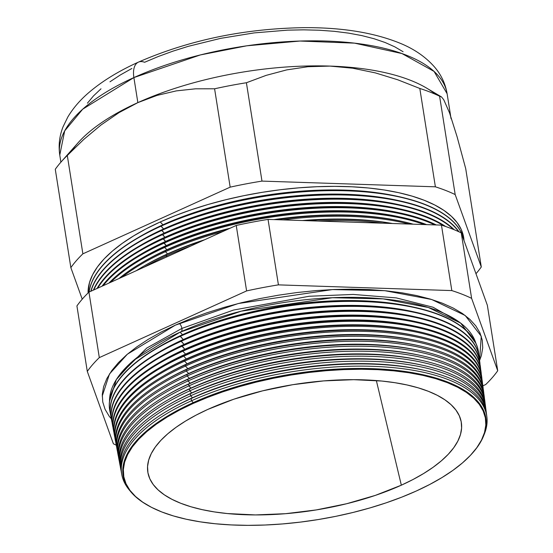 <?xml version="1.0" encoding="UTF-8"?>
<svg xmlns="http://www.w3.org/2000/svg" width="553" height="553" viewBox="0 0 553 553"><rect width="100%" height="100%" fill="white"/><g stroke="black" fill="none" stroke-linecap="round" stroke-linejoin="round"><path stroke-width="0.83" d="M180.098 332.153L133.605 360.356L116.317 379.614L109.508 401.278A185.78 74.551 171 0 1 180.098 332.153L182.504 334.703A182.29 73.155 171 0 0 159.575 346.496L156.734 348.169A186.679 74.911 -9 0 1 180.209 336.086L182.504 334.703L180.098 332.153L241.163 311.18L332.477 297.721L383.146 298.883L428.347 307.489L460.649 323.097L475.884 343.247A185.78 74.551 171 0 0 363.784 297.597A185.78 74.551 171 0 0 180.098 332.153M119.144 375.487L146.725 348.079L181.902 328.42A5.364 2.772 -114.4 0 1 181.432 331.551A5.364 2.772 65.6 0 0 181.902 328.42L233.477 310.067L309.203 296.256L353.194 294.431L396.273 297.901L433.047 307.233L458.748 321.701L433.047 307.233L396.273 297.901L353.194 294.431L309.203 296.256L233.477 310.067L181.902 328.42A5.364 2.772 65.6 0 0 179.393 323.36A5.364 2.772 -114.4 0 1 181.902 328.42L146.725 348.079L119.144 375.487M102.229 396.1L109.48 373.987L127.384 354.19L175.294 325.178L238.295 303.521L332.484 289.565L384.805 290.691L431.603 299.47L465.204 315.493L481.255 336.238L479.569 360.591L481.38 355.544L482.734 347.733L482.257 340.15L479.949 332.865L475.843 325.945L469.967 319.461L462.384 313.475L453.163 308.042L442.393 303.217L430.179 299.042L416.644 295.565L401.913 292.814L386.125 290.816L369.439 289.592L352.012 289.15L334.012 289.502L315.611 290.636L296.982 292.544L278.318 295.212L259.786 298.606L241.571 302.705L223.847 307.454L206.787 312.825L190.55 318.749L175.294 325.178L161.165 332.049L148.301 339.3L136.826 346.855L126.858 354.639L118.473 362.588L111.775 370.614L106.812 378.646L103.639 386.609L102.284 394.413L102.761 402.003L105.063 409.289L109.176 416.209L111.36 418.911M169.889 414.667A182.29 73.155 -9 0 1 193.26 402.612L192.541 403.04A183.658 73.701 -9 0 1 423.1 374.754A183.658 73.701 -9 0 1 470.555 455.202A183.658 73.701 171 0 0 470.741 455.008A183.658 73.701 171 0 0 416.209 373.351A183.658 73.701 171 0 0 192.541 403.04L192.907 403.572A183.174 73.508 -9 0 1 415.98 373.959A183.174 73.508 -9 0 1 470.375 455.402A183.174 73.508 -9 0 1 416.257 491.029L429.716 484.476L441.971 477.571L452.9 470.375L462.405 462.958L470.389 455.389L476.769 447.736L481.497 440.084L484.525 432.501L485.81 425.063L485.361 417.833L483.163 410.893L479.251 404.298L473.651 398.125L466.428 392.416L457.642 387.245L447.384 382.648L435.75 378.674L422.851 375.356L408.812 372.736L393.777 370.835L377.879 369.667L361.268 369.245L344.118 369.584L326.588 370.662L308.844 372.48L291.058 375.024L273.41 378.259L256.053 382.158L239.166 386.685L222.907 391.8L207.437 397.448L192.907 403.572L179.442 410.119L167.193 417.024L156.257 424.22L146.759 431.644L138.775 439.213L132.388 446.859L127.66 454.511L124.639 462.094L123.347 469.538L123.803 476.762L125.994 483.702L129.914 490.297L135.506 496.476L142.736 502.179L151.522 507.357L161.78 511.954L173.414 515.928L186.306 519.239L200.345 521.859L215.387 523.767L231.285 524.928L247.889 525.35L265.039 525.018L282.569 523.933L300.314 522.115L318.099 519.578L335.754 516.343L353.104 512.437L369.992 507.91L386.25 502.801L401.72 497.154L416.257 491.029A183.174 73.508 -9 0 1 149.407 506.237A183.174 73.508 -9 0 1 192.907 403.572L192.541 403.04L193.26 402.612A182.29 73.155 171 0 0 170.331 414.404L169.439 414.93A183.658 73.701 -9 0 1 192.541 403.04A183.658 73.701 171 0 0 148.93 505.974A183.658 73.701 171 0 0 149.158 506.099A183.658 73.701 -9 0 1 169.439 414.93M486.861 416.817A184.82 74.164 -9 0 1 484.096 434.617A184.82 74.164 171 0 0 398.927 368.243A184.82 74.164 171 0 0 191.518 400.766A184.82 74.164 -9 0 1 380.042 366.653A184.82 74.164 -9 0 1 486.861 416.817L486.578 414.632A184.882 74.192 171 0 0 379.724 364.455A184.882 74.192 171 0 0 191.138 398.575L191.518 400.766L193.26 402.612L191.518 400.766A184.82 74.164 171 0 0 129.927 490.711A184.82 74.164 -9 0 1 121.798 474.633A184.82 74.164 -9 0 1 191.518 400.766L191.138 398.575L192.485 397.759A182.29 73.155 171 0 0 169.557 409.559L167.884 410.54A184.882 74.192 -9 0 1 191.138 398.575A184.882 74.192 171 0 0 121.39 472.469L121.798 474.633M121.619 473.548A184.882 74.192 -9 0 1 167.884 410.54M168.727 410.05A182.29 73.155 -9 0 1 192.485 397.759L190.654 395.81A184.958 74.226 171 0 0 121.169 471.101A184.958 74.226 -9 0 1 120.879 469.739A184.958 74.226 -9 0 1 190.654 395.81L190.294 393.771L191.718 392.906A182.29 73.155 171 0 0 168.789 404.706L167.027 405.743A185.02 74.247 -9 0 1 190.294 393.771A185.02 74.247 171 0 0 120.499 467.72L120.879 469.739M120.706 468.723A185.02 74.247 -9 0 1 167.027 405.743M167.912 405.225A182.29 73.155 -9 0 1 191.718 392.906L189.79 390.853A185.103 74.282 171 0 0 120.264 466.276A185.103 74.282 -9 0 1 119.96 464.838A185.103 74.282 -9 0 1 189.79 390.853L189.458 388.959L190.951 388.054A182.29 73.155 171 0 0 168.022 399.854L166.17 400.946A185.158 74.302 -9 0 1 189.458 388.959A185.158 74.302 171 0 0 119.607 462.965L119.96 464.838M119.801 463.898A185.158 74.302 -9 0 1 166.17 400.946M167.103 400.4A182.29 73.155 -9 0 1 190.951 388.054L188.919 385.897A185.248 74.337 171 0 0 119.365 461.451A185.248 74.337 -9 0 1 119.04 459.944A185.248 74.337 -9 0 1 188.919 385.897L188.614 384.155L190.184 383.208A182.29 73.155 171 0 0 167.255 395.008L165.306 396.148A185.296 74.358 -9 0 1 188.614 384.155A185.296 74.358 171 0 0 118.715 458.216L119.04 459.944M118.888 459.08A185.296 74.358 -9 0 1 165.306 396.148M166.287 395.575A182.29 73.155 -9 0 1 190.184 383.208L188.055 380.948A185.386 74.392 171 0 0 118.46 456.626A185.386 74.392 -9 0 1 118.121 455.043A185.386 74.392 -9 0 1 188.055 380.948L187.778 379.351L189.416 378.356A182.29 73.155 171 0 0 166.488 390.155L164.448 391.351A185.435 74.413 -9 0 1 187.778 379.351A185.435 74.413 171 0 0 117.824 453.467L118.121 455.043M117.983 454.255A185.435 74.413 -9 0 1 164.448 391.351M165.478 390.75A182.29 73.155 -9 0 1 189.416 378.356L187.191 375.992A185.531 74.455 171 0 0 117.561 451.801A185.531 74.455 -9 0 1 117.201 450.149A185.531 74.455 -9 0 1 187.191 375.992L186.935 374.54L188.649 373.503A182.29 73.155 171 0 0 165.72 385.303L163.591 386.554A185.573 74.468 -9 0 1 186.935 374.54A185.573 74.468 171 0 0 116.932 448.711A185.573 74.468 -9 0 1 163.591 386.554M164.663 385.925A182.29 73.155 -9 0 1 188.649 373.503L186.32 371.035A185.67 74.51 171 0 0 116.655 446.969A185.67 74.51 -9 0 1 116.282 445.248A185.67 74.51 -9 0 1 186.32 371.035L186.091 369.736L187.882 368.657A182.29 73.155 171 0 0 164.953 380.45L162.734 381.757A185.711 74.524 -9 0 1 186.091 369.736A185.711 74.524 171 0 0 116.04 443.962L116.282 445.248M116.165 444.605A185.711 74.524 -9 0 1 162.734 381.757M163.854 381.1A182.29 73.155 -9 0 1 187.882 368.657L185.455 366.079A185.815 74.565 171 0 0 115.757 442.144A185.815 74.565 -9 0 1 115.363 440.354A185.815 74.565 -9 0 1 185.455 366.079L185.255 364.925L187.108 363.805A182.29 73.155 171 0 0 164.179 375.605L161.877 376.952A185.849 74.579 -9 0 1 185.255 364.925A185.849 74.579 171 0 0 115.148 439.206L115.363 440.354M115.259 439.78A185.849 74.579 -9 0 1 161.877 376.952M163.038 376.275A182.29 73.155 -9 0 1 187.108 363.805L184.591 361.13A185.96 74.62 171 0 0 114.851 437.319A185.96 74.62 -9 0 1 114.443 435.453A185.96 74.62 -9 0 1 184.591 361.13L184.412 360.121L186.34 358.952A182.29 73.155 171 0 0 163.412 370.752L161.02 372.155A185.988 74.634 -9 0 1 184.412 360.121A185.988 74.634 171 0 0 114.257 434.458L114.443 435.453M114.353 434.955A185.988 74.634 -9 0 1 161.02 372.155M162.229 371.45A182.29 73.155 -9 0 1 186.34 358.952L183.72 356.173A186.098 74.683 171 0 0 113.953 432.494A186.098 74.683 -9 0 1 113.524 430.559A186.098 74.683 -9 0 1 183.72 356.173L183.575 355.316L185.573 354.1A182.29 73.155 171 0 0 162.644 365.899L160.163 367.358A186.126 74.69 -9 0 1 183.575 355.316A186.126 74.69 171 0 0 113.358 429.709L113.524 430.559M113.441 430.13A186.126 74.69 -9 0 1 160.163 367.358M161.414 366.625A182.29 73.155 -9 0 1 185.573 354.1L182.856 351.217A186.243 74.738 171 0 0 113.054 427.669A186.243 74.738 -9 0 1 112.598 425.658A186.243 74.738 -9 0 1 182.856 351.217L182.732 350.505L184.806 349.254A182.29 73.155 171 0 0 161.877 361.054L159.305 362.561A186.264 74.745 -9 0 1 182.732 350.505A186.264 74.745 171 0 0 112.466 424.953A186.264 74.745 -9 0 1 159.305 362.561M160.605 361.807A182.29 73.155 -9 0 1 184.806 349.254L181.992 346.261A186.382 74.793 171 0 0 112.148 422.845A186.382 74.793 -9 0 1 111.678 420.757A186.382 74.793 -9 0 1 181.992 346.261L181.896 345.701L184.038 344.401A182.29 73.155 171 0 0 161.11 356.201L158.448 357.763A186.402 74.8 -9 0 1 181.896 345.701A186.402 74.8 171 0 0 111.575 420.204L111.678 420.757M111.63 420.48A186.402 74.8 -9 0 1 158.448 357.763M159.796 356.982A182.29 73.155 -9 0 1 184.038 344.401L181.128 341.312A186.527 74.855 171 0 0 111.25 418.02A186.527 74.855 -9 0 1 110.759 415.863A186.527 74.855 -9 0 1 181.128 341.312L181.052 340.89L183.271 339.549A182.29 73.155 171 0 0 160.342 351.349L157.591 352.966A186.541 74.855 -9 0 1 181.052 340.89A186.541 74.855 171 0 0 110.683 415.448A186.541 74.855 171 0 0 110.724 415.656A186.541 74.855 -9 0 1 157.591 352.966M158.981 352.157A182.29 73.155 -9 0 1 183.271 339.549L180.257 336.355A186.672 74.911 171 0 0 110.351 413.195A186.672 74.911 -9 0 1 109.84 410.962A186.672 74.911 -9 0 1 180.257 336.355L180.209 336.086A186.679 74.911 171 0 0 109.791 410.699A186.679 74.911 171 0 0 109.819 410.831A186.679 74.911 -9 0 1 156.734 348.169M158.172 347.332A182.29 73.155 -9 0 1 182.504 334.703A182.29 73.155 -9 0 1 412.932 306.977M138.319 237.548A186.071 74.669 -9 0 1 162.928 224.788L160.964 225.983A189.845 76.183 -9 0 1 399.28 196.737A189.845 76.183 -9 0 1 464.036 240.603A189.845 76.183 171 0 0 352.489 190.833A189.845 76.183 171 0 0 160.964 225.983L163.591 228.949L161.683 230.103A189.72 76.134 -9 0 1 399.854 200.877A189.72 76.134 -9 0 1 458.942 231.783A189.72 76.134 171 0 0 161.683 230.103A189.72 76.134 171 0 0 90.816 291.286A189.72 76.134 -9 0 1 137.821 242.38A189.72 76.134 -9 0 1 161.683 230.103L164.248 233.103L162.402 234.223A189.603 76.086 -9 0 1 400.427 205.018A189.603 76.086 -9 0 1 454.22 229.744A189.603 76.086 171 0 0 162.402 234.223A189.603 76.086 171 0 0 93.395 290.118A189.603 76.086 -9 0 1 138.554 246.493A189.603 76.086 -9 0 1 162.402 234.223L164.905 237.265L163.121 238.343A189.485 76.038 -9 0 1 401.001 209.152A189.485 76.038 -9 0 1 445.614 226.495A189.485 76.038 171 0 0 163.121 238.343A189.485 76.038 171 0 0 97.031 288.472A189.485 76.038 -9 0 1 139.287 250.606A189.485 76.038 -9 0 1 163.121 238.343L165.568 241.419L163.847 242.463A189.368 75.996 -9 0 1 401.568 213.292A189.368 75.996 -9 0 1 436.276 224.947A189.368 75.996 171 0 0 163.847 242.463A189.368 75.996 171 0 0 102.022 286.212A189.368 75.996 -9 0 1 140.027 254.719A189.368 75.996 -9 0 1 163.847 242.463L166.225 245.58L164.566 246.583A189.25 75.948 -9 0 1 402.142 217.433A189.25 75.948 -9 0 1 426.619 224.629A189.25 75.948 171 0 0 164.566 246.583A189.25 75.948 171 0 0 108.948 283.074A189.25 75.948 -9 0 1 140.759 258.832A189.25 75.948 -9 0 1 164.566 246.583L164.711 247.433L166.882 249.735L165.285 250.703A189.133 75.899 -9 0 1 227.822 229.26A189.133 75.899 171 0 0 165.285 250.703A189.133 75.899 171 0 0 119.019 278.518A189.133 75.899 -9 0 1 141.499 262.945A189.133 75.899 -9 0 1 165.285 250.703L165.458 251.684L167.538 253.896L166.004 254.822A189.015 75.851 -9 0 1 201.555 241.149A189.015 75.851 171 0 0 166.004 254.822A189.015 75.851 171 0 0 136.197 270.742A189.015 75.851 -9 0 1 142.232 267.058A189.015 75.851 -9 0 1 166.004 254.822L167.013 256.792L166.197 255.928A188.981 75.837 171 0 0 144.305 267.071A188.981 75.837 -9 0 1 166.197 255.928L166.004 254.822L167.538 253.896A186.071 74.669 171 0 0 144.133 265.938A186.071 74.669 171 0 0 143.192 266.498A186.071 74.669 -9 0 1 167.538 253.896L165.458 251.684A189.105 75.885 171 0 0 122.158 277.094A189.105 75.885 -9 0 1 165.458 251.684L165.285 250.703L166.882 249.735A186.071 74.669 171 0 0 143.476 261.776A186.071 74.669 171 0 0 142.494 262.357A186.071 74.669 -9 0 1 166.882 249.735L164.711 247.433A189.223 75.934 171 0 0 110.711 282.279A189.223 75.934 -9 0 1 164.711 247.433L164.566 246.583L166.225 245.58A186.071 74.669 171 0 0 142.819 257.622A186.071 74.669 171 0 0 141.796 258.223A186.071 74.669 -9 0 1 166.225 245.58L163.971 243.189A189.347 75.982 171 0 0 103.079 285.735A189.347 75.982 -9 0 1 163.971 243.189L163.847 242.463L165.568 241.419A186.071 74.669 171 0 0 142.162 253.461A186.071 74.669 171 0 0 141.105 254.09A186.071 74.669 -9 0 1 165.568 241.419L163.232 238.937A189.472 76.031 171 0 0 97.66 288.189A189.472 76.031 -9 0 1 163.232 238.937L163.121 238.343L164.905 237.265A186.071 74.669 171 0 0 141.499 249.306A186.071 74.669 171 0 0 140.407 249.956A186.071 74.669 -9 0 1 164.905 237.265L162.485 234.693A189.589 76.079 171 0 0 93.754 289.959A189.589 76.079 -9 0 1 162.485 234.693L162.402 234.223L164.248 233.103A186.071 74.669 171 0 0 140.842 245.152A186.071 74.669 171 0 0 139.709 245.822A186.071 74.669 -9 0 1 164.248 233.103L161.746 230.449A189.714 76.134 171 0 0 90.996 291.203A189.714 76.134 -9 0 1 161.746 230.449L163.591 228.949A186.071 74.669 171 0 0 140.186 240.99A186.071 74.669 171 0 0 139.017 241.682A186.071 74.669 -9 0 1 163.591 228.949L160.999 226.198A189.838 76.183 171 0 0 89.157 292.039A189.838 76.183 -9 0 1 160.999 226.198L162.928 224.788A186.071 74.669 171 0 0 139.529 236.836L137.082 238.267A189.845 76.183 -9 0 1 160.964 225.983A189.845 76.183 171 0 0 89.081 292.074A189.845 76.183 -9 0 1 137.082 238.267M160.259 221.953A189.956 76.231 171 0 0 88.086 292.972L89.462 282.645L92.6 274.779L97.501 266.843L104.123 258.915L112.404 251.062L122.254 243.368L133.591 235.903L146.303 228.742L160.259 221.953L175.329 215.601L191.373 209.746L208.232 204.444L225.748 199.751L243.742 195.7L262.053 192.347L280.495 189.714L298.897 187.826L317.076 186.707L334.862 186.361L352.081 186.796L368.568 187.999L384.169 189.976L398.72 192.693L412.096 196.128L424.158 200.255L434.796 205.018L443.907 210.389L451.4 216.306L457.207 222.707L461.271 229.543L463.545 236.746L464.008 240.472A189.956 76.231 171 0 0 356.291 187.025A189.956 76.231 171 0 0 160.259 221.953L162.928 224.788L160.259 221.953M71.586 151.093L71.586 151.093A196.087 78.685 -9 0 1 137.856 102.623L133.888 77.579A196.087 78.685 171 0 0 59.765 155.061L64.694 130.874L82.729 109.162L133.888 77.579A22.977 11.889 -114.4 0 1 138.278 62.199A22.977 11.889 -114.4 0 1 144.603 62.275L158.338 56.489L172.958 51.153L188.324 46.321L220.682 38.351L254.173 32.897L287.512 30.152L303.721 29.841L319.413 30.235L334.434 31.334L348.653 33.139L361.911 35.613L374.105 38.745L385.095 42.498L394.794 46.846L403.096 51.733M401.34 485.188L376.351 380.561L401.34 485.188L375.342 495.384L346.627 503.735L316.295 509.921L285.507 513.696L255.458 514.926L227.297 513.55L214.267 511.898L202.108 509.631L190.93 506.762L180.852 503.313L171.962 499.331L164.352 494.845L158.096 489.903L153.243 484.552L149.849 478.843L147.948 472.829L147.554 466.566L148.674 460.117L151.294 453.55L155.393 446.921L160.923 440.292L167.842 433.732L176.075 427.303L185.545 421.068L196.163 415.089L207.824 409.414A158.704 63.685 -9 0 1 364.724 379.89A158.704 63.685 -9 0 1 460.497 418.884A158.704 63.685 -9 0 1 401.34 485.188A158.704 63.685 -9 0 1 236.166 514.283A158.704 63.685 -9 0 1 147.513 468.453A158.704 63.685 -9 0 1 207.824 409.414L233.822 399.211L262.537 390.86L292.869 384.674L323.65 380.899L353.699 379.676L381.86 381.045L394.89 382.697L407.049 384.971L418.227 387.84L428.305 391.282L437.195 395.264L444.806 399.75L451.068 404.692L455.914 410.043L459.308 415.759L461.209 421.773L461.603 428.029L460.483 434.478L457.863 441.052L453.771 447.681L448.234 454.303L441.322 460.863L433.089 467.292L423.619 473.527L413.001 479.513L401.34 485.188M486.225 411.874L485.956 409.835A185.02 74.247 171 0 0 379.019 359.623A185.02 74.247 171 0 0 190.294 393.771L190.654 395.81A184.958 74.226 -9 0 1 379.317 361.669A184.958 74.226 -9 0 1 486.225 411.874A184.958 74.226 -9 0 1 486.37 413.257A184.958 74.226 171 0 0 380.879 361.759A184.958 74.226 171 0 0 190.654 395.81L192.485 397.759A182.29 73.155 -9 0 1 422.271 369.888M485.582 406.932L485.34 405.045A185.158 74.302 171 0 0 378.321 354.791A185.158 74.302 171 0 0 189.458 388.959L189.79 390.853A185.103 74.282 -9 0 1 378.598 356.692A185.103 74.282 -9 0 1 485.582 406.932A185.103 74.282 -9 0 1 485.734 408.39A185.103 74.282 171 0 0 380.236 356.782A185.103 74.282 171 0 0 189.79 390.853L191.718 392.906A182.29 73.155 -9 0 1 421.552 365.049M484.946 401.99L484.718 400.248A185.296 74.358 171 0 0 377.623 349.952A185.296 74.358 171 0 0 188.614 384.155L188.919 385.897A185.248 74.337 -9 0 1 377.879 351.708A185.248 74.337 -9 0 1 484.946 401.99A185.248 74.337 -9 0 1 485.105 403.524A185.248 74.337 171 0 0 379.6 351.805A185.248 74.337 171 0 0 188.919 385.897L190.951 388.054A182.29 73.155 -9 0 1 420.833 360.21M484.304 397.047L484.103 395.45A185.435 74.413 171 0 0 376.925 345.12A185.435 74.413 171 0 0 187.778 379.351L188.055 380.948A185.386 74.392 -9 0 1 377.16 346.731A185.386 74.392 -9 0 1 484.304 397.047A185.386 74.392 -9 0 1 484.469 398.651A185.386 74.392 171 0 0 378.964 346.835A185.386 74.392 171 0 0 188.055 380.948L190.184 383.208A182.29 73.155 -9 0 1 420.114 355.372M483.032 387.162A185.67 74.51 -9 0 1 483.204 388.918A185.67 74.51 171 0 0 377.685 336.881A185.67 74.51 171 0 0 186.32 371.035A185.67 74.51 -9 0 1 375.715 336.77A185.67 74.51 -9 0 1 483.032 387.162L482.859 385.863A185.711 74.524 171 0 0 375.528 335.457A185.711 74.524 171 0 0 186.091 369.736L186.32 371.035L188.649 373.503L186.935 374.54A185.573 74.468 -9 0 1 419.893 345.957A185.573 74.468 -9 0 1 483.481 390.66A185.573 74.468 171 0 0 376.227 340.289A185.573 74.468 171 0 0 186.935 374.54L187.191 375.992A185.531 74.455 -9 0 1 376.434 341.747A185.531 74.455 -9 0 1 483.668 392.105A185.531 74.455 -9 0 1 483.834 393.784A185.531 74.455 171 0 0 378.328 341.858A185.531 74.455 171 0 0 187.191 375.992L189.416 378.356A182.29 73.155 -9 0 1 419.402 350.533M482.389 382.22L482.244 381.065A185.849 74.579 171 0 0 374.823 330.625A185.849 74.579 171 0 0 185.255 364.925L185.455 366.079A185.815 74.565 -9 0 1 374.996 331.786A185.815 74.565 -9 0 1 482.389 382.22A185.815 74.565 -9 0 1 482.569 384.052A185.815 74.565 171 0 0 377.049 331.904A185.815 74.565 171 0 0 185.455 366.079L187.882 368.657A182.29 73.155 -9 0 1 417.964 340.855M481.753 377.277L481.622 376.275A185.988 74.634 171 0 0 374.125 325.793A185.988 74.634 171 0 0 184.412 360.121L184.591 361.13A185.96 74.62 -9 0 1 374.27 326.809A185.96 74.62 -9 0 1 481.753 377.277A185.96 74.62 -9 0 1 481.94 379.178A185.96 74.62 171 0 0 376.413 326.927A185.96 74.62 171 0 0 184.591 361.13L187.108 363.805A182.29 73.155 -9 0 1 417.245 336.017M481.11 372.335L480.999 371.478A186.126 74.69 171 0 0 373.427 320.961A186.126 74.69 171 0 0 183.575 355.316L183.72 356.173A186.098 74.683 -9 0 1 373.551 321.825A186.098 74.683 -9 0 1 481.11 372.335A186.098 74.683 -9 0 1 481.304 374.312A186.098 74.683 171 0 0 375.77 321.95A186.098 74.683 171 0 0 183.72 356.173L186.34 358.952A182.29 73.155 -9 0 1 416.527 331.178M414.556 307.33L411.342 306.625A182.29 73.155 171 0 0 182.504 334.703L180.209 336.086A186.679 74.911 -9 0 1 414.556 307.33A186.679 74.911 -9 0 1 478.539 352.434A186.679 74.911 171 0 0 478.525 352.296A186.679 74.911 171 0 0 370.628 301.634A186.679 74.911 171 0 0 180.209 336.086L183.271 339.549L181.052 340.89A186.541 74.855 -9 0 1 415.227 312.162A186.541 74.855 -9 0 1 479.168 357.3A186.541 74.855 171 0 0 479.147 357.093A186.541 74.855 171 0 0 371.326 306.466A186.541 74.855 171 0 0 181.052 340.89L184.038 344.401L181.896 345.701A186.402 74.8 -9 0 1 415.891 316.987A186.402 74.8 -9 0 1 479.797 362.167A186.402 74.8 171 0 0 479.762 361.89A186.402 74.8 171 0 0 372.031 311.298A186.402 74.8 171 0 0 181.896 345.701L184.806 349.254L182.732 350.505A186.264 74.745 -9 0 1 416.561 321.818A186.264 74.745 -9 0 1 480.384 366.687A186.264 74.745 171 0 0 372.729 316.129A186.264 74.745 171 0 0 182.732 350.505L182.856 351.217A186.243 74.738 -9 0 1 372.833 316.841A186.243 74.738 -9 0 1 480.474 367.392A186.243 74.738 -9 0 1 480.668 369.445A186.243 74.738 171 0 0 375.134 316.98A186.243 74.738 171 0 0 182.856 351.217L185.573 354.1A182.29 73.155 -9 0 1 415.808 326.339M181.992 346.261A186.382 74.793 -9 0 1 372.114 311.864A186.382 74.793 -9 0 1 479.838 362.45A186.382 74.793 -9 0 1 480.032 364.579A186.382 74.793 171 0 0 374.499 312.003A186.382 74.793 171 0 0 181.992 346.261M181.128 341.312A186.527 74.855 -9 0 1 371.388 306.88A186.527 74.855 -9 0 1 479.195 357.508A186.527 74.855 -9 0 1 479.403 359.713A186.527 74.855 171 0 0 373.856 307.026A186.527 74.855 171 0 0 181.128 341.312M180.257 336.355A186.672 74.911 -9 0 1 370.669 301.903A186.672 74.911 -9 0 1 478.559 352.565A186.672 74.911 -9 0 1 478.767 354.839A186.672 74.911 171 0 0 373.22 302.049A186.672 74.911 171 0 0 180.257 336.355M391.724 223.474A189.015 75.851 171 0 0 306.445 220.668A189.015 75.851 -9 0 1 391.724 223.474M166.197 255.928A188.981 75.837 -9 0 1 191.006 245.926A188.981 75.837 171 0 0 166.197 255.928M318.065 221.048A188.981 75.837 -9 0 1 382.31 223.163A188.981 75.837 171 0 0 318.065 221.048M413.229 224.186A189.133 75.899 171 0 0 276.756 219.686A189.133 75.899 -9 0 1 402.715 221.573A189.133 75.899 -9 0 1 413.229 224.186M165.458 251.684A189.105 75.885 -9 0 1 222.52 231.659A189.105 75.885 171 0 0 165.458 251.684M282.756 219.887A189.105 75.885 -9 0 1 409.172 224.055A189.105 75.885 171 0 0 282.756 219.887M164.711 247.433A189.223 75.934 -9 0 1 424.227 224.546A189.223 75.934 171 0 0 164.711 247.433M163.971 243.189A189.347 75.982 -9 0 1 434.769 224.898A189.347 75.982 171 0 0 163.971 243.189M163.232 238.937A189.472 76.031 -9 0 1 443.838 225.894A189.472 76.031 171 0 0 163.232 238.937M162.485 234.693A189.589 76.079 -9 0 1 453.481 229.44A189.589 76.079 171 0 0 162.485 234.693M161.746 230.449A189.714 76.134 -9 0 1 458.637 231.652A189.714 76.134 171 0 0 161.746 230.449M160.999 226.198A189.838 76.183 -9 0 1 352.157 191.034A189.838 76.183 -9 0 1 464.002 240.514A189.838 76.183 171 0 0 352.157 191.034A189.838 76.183 171 0 0 160.999 226.198M481.29 266.968A217.654 87.346 -9 0 1 475.974 273.721A217.654 87.346 171 0 0 481.29 266.968L465.709 168.617L481.29 266.968L455.174 194.566L481.29 266.968M138.278 62.199A22.977 11.889 65.6 0 0 133.888 77.579L200.338 54.941L246.749 45.809L299.975 41.04L354.514 43.141L401.927 53.544L434.07 71.42L447.107 93.713A196.087 78.685 171 0 0 332.885 41.337A196.087 78.685 171 0 0 133.888 77.579L137.856 102.623L157.059 95.392L176.303 90.886L195.582 88.805L214.592 88.791A217.654 87.346 -9 0 1 246.403 82.743L266.152 75.367L286.689 69.899L307.945 66.713L330.017 66.09L352.738 68.213L375.293 72.878L397.642 79.743L419.81 88.459A217.654 87.346 -9 0 1 439.6 96.208L441.488 96.92L443.748 99.72L449.561 112.902L457.096 136.778L465.709 168.617L457.096 136.778L449.561 112.902L443.748 99.72L441.488 96.92L439.6 96.208L455.174 194.566L439.6 96.208A217.654 87.346 171 0 0 419.81 88.459L435.384 186.817A217.654 87.346 -9 0 1 455.174 194.566A217.654 87.346 171 0 0 435.384 186.817L419.81 88.459L397.642 79.743L375.293 72.878L352.738 68.213L330.017 66.09L307.945 66.713L286.689 69.899L266.152 75.367L246.403 82.743L261.984 181.101L435.384 186.817L261.984 181.101L246.403 82.743A217.654 87.346 171 0 0 214.592 88.791L230.172 187.149A217.654 87.346 -9 0 1 261.984 181.101A217.654 87.346 171 0 0 230.172 187.149L214.592 88.791L195.582 88.805L176.303 90.886L157.059 95.392L137.856 102.623L119.033 112.612L101.04 124.978L83.779 139.411L67.3 155.483L82.874 253.834L230.172 187.149L82.874 253.834L67.3 155.483A217.654 87.346 171 0 0 55.279 169.28L70.853 267.631A217.654 87.346 -9 0 1 82.874 253.834A217.654 87.346 171 0 0 70.853 267.631L55.279 169.28A217.654 87.346 -9 0 1 61.259 161.759A217.654 87.346 -9 0 1 67.3 155.483L83.779 139.411L101.04 124.978L119.033 112.612L137.856 102.623A196.087 78.685 -9 0 1 330.017 66.09A196.087 78.685 -9 0 1 435.626 94.383M82.231 299.18L70.853 267.631L82.231 299.18M87.291 371.409L113.4 443.81A217.654 87.346 171 0 0 116.261 445.144A217.654 87.346 -9 0 1 113.4 443.81L87.291 371.409L76.922 305.933L87.291 371.409A217.654 87.346 -9 0 1 99.312 357.611A217.654 87.346 171 0 0 87.291 371.409M482.859 385.828L485.7 384.542A217.654 87.346 171 0 0 497.721 370.745L471.612 298.344A217.654 87.346 171 0 0 451.822 290.588L278.422 284.871A217.654 87.346 171 0 0 246.603 290.919L99.312 357.611L88.943 292.136A217.654 87.346 171 0 0 76.922 305.933A217.654 87.346 -9 0 1 88.943 292.136L99.312 357.611L246.603 290.919L236.235 225.451L88.943 292.136L236.235 225.451L246.603 290.919A217.654 87.346 -9 0 1 278.422 284.871L268.046 219.403A217.654 87.346 171 0 0 236.235 225.451A217.654 87.346 -9 0 1 268.046 219.403L278.422 284.871L451.822 290.588L441.453 225.119L268.046 219.403L441.453 225.119L451.822 290.588A217.654 87.346 -9 0 1 471.612 298.344L461.243 232.868A217.654 87.346 171 0 0 441.453 225.119A217.654 87.346 -9 0 1 461.243 232.868L471.612 298.344L497.721 370.745L487.352 305.27L461.243 232.868L487.352 305.27L497.721 370.745A217.654 87.346 -9 0 1 485.7 384.542L482.859 385.828M87.415 103.183L93.45 95.959L100.992 88.805M109.978 81.789L120.305 74.987L131.884 68.461M449.561 112.902A196.087 78.685 -9 0 1 451.075 118.757M441.488 96.92L426.1 87.809A196.087 78.685 171 0 0 330.017 66.09A196.087 78.685 171 0 0 137.856 102.623A196.087 78.685 171 0 0 77.918 142.957L61.259 161.759M399.28 196.737L396.515 196.128A186.071 74.669 171 0 0 162.928 224.788A186.071 74.669 -9 0 1 397.89 196.439M399.854 200.877L397.178 200.29A186.071 74.669 171 0 0 163.591 228.949A186.071 74.669 -9 0 1 398.506 200.587M400.427 205.018L397.835 204.444A186.071 74.669 171 0 0 164.248 233.103A186.071 74.669 -9 0 1 399.121 204.734M401.001 209.152L398.492 208.605A186.071 74.669 171 0 0 164.905 237.265A186.071 74.669 -9 0 1 399.736 208.882M401.568 213.292L399.148 212.76A186.071 74.669 171 0 0 165.568 241.419A186.071 74.669 -9 0 1 400.351 213.029M402.142 217.433L399.812 216.921A186.071 74.669 171 0 0 166.225 245.58A186.071 74.669 -9 0 1 400.966 217.177M166.882 249.735A186.071 74.669 -9 0 1 230.159 228.202A186.071 74.669 171 0 0 166.882 249.735M402.715 221.573L400.469 221.076A186.071 74.669 171 0 0 273.956 219.596A186.071 74.669 -9 0 1 401.582 221.324M167.538 253.896A186.071 74.669 -9 0 1 204.61 239.767A186.071 74.669 171 0 0 167.538 253.896M302.484 220.536A186.071 74.669 -9 0 1 392.43 223.502A186.071 74.669 171 0 0 302.484 220.536M415.227 312.162L412.109 311.47A182.29 73.155 171 0 0 183.271 339.549A182.29 73.155 -9 0 1 413.651 311.816M415.891 316.987L412.877 316.323A182.29 73.155 171 0 0 184.038 344.401A182.29 73.155 -9 0 1 414.37 316.662M416.561 321.818L413.644 321.175A182.29 73.155 171 0 0 184.806 349.254A182.29 73.155 -9 0 1 415.089 321.5M417.225 326.643L414.411 326.028A182.29 73.155 171 0 0 185.573 354.1L183.575 355.316A186.126 74.69 -9 0 1 417.225 326.643A186.126 74.69 -9 0 1 481.055 371.906M417.895 331.475L415.185 330.874A182.29 73.155 171 0 0 186.34 358.952L184.412 360.121A185.988 74.634 -9 0 1 417.895 331.475A185.988 74.634 -9 0 1 481.684 376.773M418.559 336.3L415.953 335.726A182.29 73.155 171 0 0 187.108 363.805L185.255 364.925A185.849 74.579 -9 0 1 418.559 336.3A185.849 74.579 -9 0 1 482.313 381.646M419.229 341.132L416.72 340.579A182.29 73.155 171 0 0 187.882 368.657L186.091 369.736A185.711 74.524 -9 0 1 419.229 341.132A185.711 74.524 -9 0 1 482.935 386.512M419.893 345.957L417.487 345.425A182.29 73.155 171 0 0 188.649 373.503A182.29 73.155 -9 0 1 418.683 345.694M420.563 350.789L418.255 350.277A182.29 73.155 171 0 0 189.416 378.356L187.778 379.351A185.435 74.413 -9 0 1 420.563 350.789A185.435 74.413 -9 0 1 484.193 396.252M421.227 355.614L419.022 355.13A182.29 73.155 171 0 0 190.184 383.208L188.614 384.155A185.296 74.358 -9 0 1 421.227 355.614A185.296 74.358 -9 0 1 484.822 401.119M421.898 360.445L419.789 359.982A182.29 73.155 171 0 0 190.951 388.054L189.458 388.959A185.158 74.302 -9 0 1 421.898 360.445A185.158 74.302 -9 0 1 485.444 405.985M422.561 365.27L420.563 364.828A182.29 73.155 171 0 0 191.718 392.906L190.294 393.771A185.02 74.247 -9 0 1 422.561 365.27A185.02 74.247 -9 0 1 486.073 410.858M423.232 370.102L421.331 369.68A182.29 73.155 171 0 0 192.485 397.759L191.138 398.575A184.882 74.192 -9 0 1 423.232 370.102A184.882 74.192 -9 0 1 486.702 415.725M423.1 374.754L422.098 374.533A182.29 73.155 171 0 0 193.26 402.612A182.29 73.155 -9 0 1 422.596 374.644M142.232 267.058L144.133 265.938M141.499 262.945L143.476 261.776M140.759 258.832L142.819 257.622M140.027 254.719L142.162 253.461M139.287 250.606L141.499 249.306M138.554 246.493L140.842 245.152M137.821 242.38L140.186 240.99M148.93 505.974L149.407 506.237M60.892 162.174L59.765 155.061C58.342 145.308 59.454 135.851 63.104 126.692L67.812 117.036C73.114 108.16 80.164 99.969 88.957 92.469C102.243 81.118 118.729 71.005 138.423 62.13C189.154 40.016 244.55 28.521 304.613 27.65C342.266 27.484 374.049 32.662 399.964 43.189C414.301 49.017 425.928 57.077 434.845 67.376C441.322 75.042 445.407 83.821 447.107 93.713L450.626 115.909M110.683 415.448L110.759 415.863M112.466 424.953L112.598 425.658M116.932 448.711L117.201 450.149M483.481 390.66L483.668 392.105M480.384 366.68L480.474 367.392M479.762 361.89L479.838 362.45M479.147 357.093L479.195 357.508M470.741 455.008L470.375 455.402"/></g></svg>
